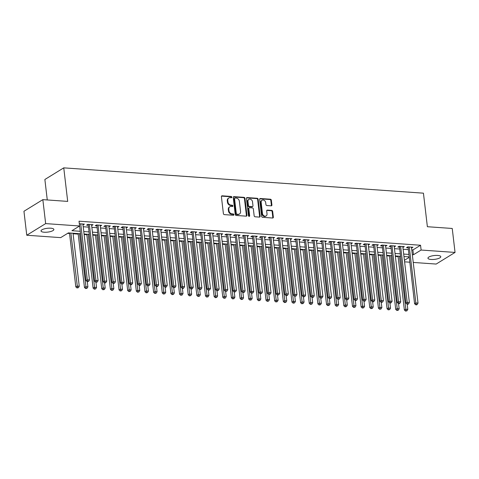 <?xml version="1.0" encoding="UTF-8"?>
<svg xmlns="http://www.w3.org/2000/svg" width="479" height="479" viewBox="0 0 479 479"><rect width="100%" height="100%" fill="white"/><g stroke="black" fill="none" stroke-linecap="round" stroke-linejoin="round"><path stroke-width="0.72" d="M231.83 197.144A0.695 0.557 58.4 0 0 231.159 196.444L222.142 195.809A0.994 0.796 58.4 0 0 221.406 196.695L223.394 213.622A0.994 0.796 58.4 0 0 224.352 214.622L233.369 215.257A0.695 0.557 58.4 0 0 233.219 213.939L232.052 213.862A3.173 2.557 58.4 0 1 228.98 210.658L228.812 209.245A3.173 2.557 58.4 0 1 229.866 206.736A3.173 2.557 58.4 0 1 231.177 206.431L232.345 206.509A0.695 0.557 58.4 0 0 232.189 205.192L231.022 205.114A3.173 2.557 58.4 0 1 227.95 201.91L227.788 200.497A3.173 2.557 58.4 0 1 228.836 197.989A3.173 2.557 58.4 0 1 230.148 197.683L231.315 197.761A0.695 0.557 58.4 0 0 231.83 197.144M231.291 197.761A0.695 0.557 58.4 0 0 230.65 196.761L221.633 196.127A0.994 0.796 58.4 0 0 221.52 196.127M233.345 215.257A0.695 0.557 58.4 0 0 232.704 214.257L231.537 214.173L232.052 213.862M232.315 206.509A0.695 0.557 58.4 0 0 231.68 205.509L230.513 205.425L231.022 205.114M431.1 259.462A6.467 1.916 -6.7 0 1 427.945 258.205A6.467 1.916 -6.7 0 1 431.082 256.139A6.467 1.916 -6.7 0 1 437.632 255.439A6.467 1.916 -6.7 0 1 440.788 256.696A6.467 1.916 -6.7 0 1 437.65 258.762A6.467 1.916 -6.7 0 1 431.1 259.462M44.182 232.219A6.467 1.916 -6.7 0 1 41.026 230.962A6.467 1.916 -6.7 0 1 44.17 228.902A6.467 1.916 -6.7 0 1 50.714 228.196A6.467 1.916 -6.7 0 1 53.87 229.453A6.467 1.916 -6.7 0 1 50.732 231.519A6.467 1.916 -6.7 0 1 44.182 232.219M271.168 205.838A0.994 0.796 58.4 0 0 271.91 204.958L271.348 200.21A0.994 0.796 58.4 0 0 270.39 199.21L260.378 198.504A0.994 0.796 58.4 0 0 259.636 199.384L261.63 216.316A0.994 0.796 58.4 0 0 262.588 217.316L272.599 218.023A0.994 0.796 58.4 0 0 273.341 217.143L272.665 211.401A0.994 0.796 58.4 0 0 271.707 210.401L267.42 210.101A0.994 0.796 58.4 0 0 266.683 210.982L267.019 213.826A2.652 2.138 58.4 0 1 266.138 215.927A2.652 2.138 58.4 0 1 262.474 213.508L261.169 202.36A2.652 2.138 58.4 0 1 262.043 200.264A2.652 2.138 58.4 0 1 265.707 202.683L265.923 204.539A0.994 0.796 58.4 0 0 266.887 205.539L271.168 205.838M80.526 233.764L68.359 232.908L60.701 237.626L26.764 235.237L23.95 211.275L42.841 199.641L67.701 201.396L63.755 167.854L423.436 193.175L427.376 226.717L452.236 228.465L455.05 252.427L436.159 264.061L413.245 262.444M42.841 199.641L45.655 223.603L79.592 225.992L71.934 230.704L80.233 231.291M411.766 249.882L412.892 249.96L420.55 245.242L79.029 221.202L79.592 225.992M420.55 245.242L421.113 250.038L455.05 252.427M244.955 198.348A0.994 0.796 58.4 0 0 243.997 197.348L233.986 196.647A0.994 0.796 58.4 0 0 233.243 197.528L235.231 214.46A0.994 0.796 58.4 0 0 236.195 215.46L246.206 216.161A0.994 0.796 58.4 0 0 246.948 215.281L244.955 198.348L244.446 198.665A0.994 0.796 58.4 0 0 243.488 197.665L233.471 196.959A0.994 0.796 58.4 0 0 233.357 196.959M247.182 197.576L257.193 198.282A0.994 0.796 58.4 0 1 258.151 199.282L260.145 216.209A0.994 0.796 58.4 0 1 259.402 217.095L255.121 216.789A0.994 0.796 58.4 0 1 254.157 215.789L253.355 208.922A0.994 0.796 58.4 0 0 252.391 207.922L249.553 207.724A0.994 0.796 58.4 0 0 248.811 208.605L249.655 215.754A0.695 0.557 58.4 0 1 248.463 215.67L246.44 198.456A0.994 0.796 58.4 0 1 247.182 197.576L246.667 197.887L256.684 198.593L257.193 198.282M82.993 224.896L84.406 224.118L79.328 223.759A1.012 0.814 58.4 0 1 79.364 223.879L86.028 280.61L87.304 279.826L80.729 223.861M91.645 225.501L93.052 224.729L87.861 224.364L86.585 225.148L88.1 225.256M100.291 226.112L101.698 225.334L96.513 224.968L95.231 225.759L96.746 225.86M108.937 226.723L110.344 225.944L105.158 225.579L103.877 226.363L105.392 226.471M117.583 227.327L118.99 226.555L113.804 226.19L112.523 226.974L114.038 227.082M126.228 227.938L127.636 227.16L122.45 226.795L121.169 227.585L122.684 227.687M134.874 228.549L136.281 227.77L131.096 227.405L129.815 228.19L131.33 228.297M143.52 229.154L144.927 228.381L139.742 228.016L138.467 228.8L139.976 228.908M152.166 229.764L153.573 228.986L148.388 228.621L147.113 229.411L148.622 229.513M160.812 230.375L162.219 229.597L157.034 229.231L155.759 230.016L157.268 230.124M169.458 230.98L170.865 230.207L165.68 229.842L164.405 230.627L165.914 230.734M178.104 231.591L179.511 230.812L174.326 230.447L173.051 231.237L174.56 231.339M186.75 232.201L188.157 231.423L182.972 231.058L181.697 231.842L183.206 231.95M195.396 232.806L196.803 232.034L191.618 231.668L190.343 232.453L191.851 232.56M204.042 233.417L205.449 232.638L200.264 232.273L198.989 233.063L200.497 233.165M212.688 234.027L214.095 233.249L208.91 232.884L207.635 233.668L209.143 233.776M221.334 234.632L222.741 233.86L217.556 233.495L216.28 234.279L217.795 234.387M229.98 235.243L231.387 234.465L226.202 234.099L224.926 234.89L226.441 234.991M238.626 235.854L240.033 235.075L234.848 234.71L233.572 235.494L235.087 235.602M247.272 236.458L248.679 235.686L243.494 235.321L242.218 236.105L243.733 236.213M255.918 237.069L257.331 236.291L252.14 235.925L250.864 236.716L252.379 236.818M264.564 237.68L265.977 236.901L260.786 236.536L259.51 237.321L261.025 237.428M273.21 238.285L274.623 237.512L269.432 237.147L268.156 237.931L269.671 238.039M281.856 238.895L283.269 238.117L278.077 237.752L276.802 238.542L278.317 238.644M290.502 239.506L291.915 238.728L286.723 238.362L285.448 239.147L286.963 239.255M299.147 240.111L300.561 239.338L295.369 238.973L294.094 239.757L295.609 239.865M307.793 240.721L309.206 239.943L304.015 239.578L302.74 240.368L304.255 240.47M316.439 241.332L317.852 240.554L312.661 240.189L311.386 240.973L312.901 241.081M325.085 241.937L326.498 241.165L321.307 240.799L320.032 241.584L321.547 241.691M333.731 242.548L335.144 241.769L329.953 241.404L328.678 242.194L330.193 242.296M342.377 243.158L343.79 242.38L338.599 242.015L337.324 242.799L338.839 242.907M351.029 243.763L352.436 242.991L347.245 242.625L345.97 243.41L347.485 243.518M359.675 244.374L361.082 243.595L355.897 243.23L354.616 244.021L356.131 244.122M368.321 244.985L369.728 244.206L364.543 243.841L363.262 244.625L364.776 244.733M376.967 245.589L378.374 244.817L373.189 244.452L371.908 245.236L373.422 245.344M385.613 246.2L387.02 245.422L381.835 245.056L380.554 245.847L382.068 245.949M394.259 246.811L395.666 246.032L390.481 245.667L389.199 246.451L390.714 246.559M402.905 247.415L404.312 246.643L399.127 246.278L397.851 247.062L399.36 247.17M78.855 226.441L79.67 226.501M83.214 226.747L88.316 227.106M91.86 227.357L96.962 227.717M100.506 227.968L105.608 228.327M109.152 228.573L114.253 228.932M117.798 229.184L122.905 229.543M126.444 229.794L131.551 230.154M135.09 230.399L140.197 230.758M143.736 231.01L148.843 231.369M152.382 231.62L157.489 231.98M161.028 232.225L166.135 232.584M169.674 232.836L174.781 233.195M178.32 233.447L183.427 233.806M186.966 234.051L192.073 234.411M195.612 234.662L200.719 235.021M204.258 235.273L209.365 235.632M212.904 235.878L218.011 236.237M221.549 236.488L226.657 236.848M230.195 237.099L235.303 237.458M238.841 237.704L243.949 238.063M247.493 238.314L252.595 238.674M256.139 238.925L261.241 239.284M264.785 239.53L269.887 239.889M273.431 240.141L278.533 240.5M282.077 240.751L287.178 241.111M290.723 241.356L295.824 241.715M299.369 241.967L304.47 242.326M308.015 242.578L313.116 242.937M316.661 243.182L321.762 243.542M325.307 243.793L330.408 244.152M333.953 244.404L339.054 244.763M342.599 245.008L347.7 245.368M351.245 245.619L356.346 245.978M359.891 246.23L364.992 246.589M368.537 246.835L373.644 247.194M377.183 247.445L382.29 247.805M385.829 248.056L390.936 248.415M394.474 248.661L399.582 249.02M403.12 249.272L408.228 249.631M411.551 248.026L412.958 247.248L407.773 246.883L406.497 247.673L408.006 247.775M67.623 233.357L69.545 233.495M73.083 233.746L78.191 234.105M84.124 234.518L86.837 234.71M92.77 235.129L95.483 235.321M101.416 235.74L104.129 235.931M110.062 236.345L112.775 236.536M118.708 236.955L121.421 237.147M127.36 237.566L130.066 237.758M136.006 238.171L138.712 238.362M144.652 238.782L147.358 238.973M153.298 239.392L156.004 239.584M161.944 239.997L164.65 240.189M170.59 240.608L173.296 240.799M179.236 241.218L181.942 241.41M187.882 241.823L190.588 242.015M196.528 242.434L199.234 242.625M205.174 243.045L207.88 243.236M213.82 243.649L216.526 243.841M222.466 244.26L225.172 244.452M231.112 244.871L233.818 245.062M239.757 245.476L242.47 245.667M248.403 246.086L251.116 246.278M257.049 246.697L259.762 246.889M265.695 247.302L268.408 247.493M274.341 247.912L277.054 248.104M282.987 248.523L285.7 248.715M291.633 249.128L294.346 249.319M300.279 249.739L302.991 249.93M308.925 250.349L311.637 250.541M317.571 250.954L320.283 251.146M326.217 251.565L328.929 251.756M334.863 252.176L337.575 252.367M343.509 252.78L346.221 252.972M352.155 253.391L354.867 253.583M360.801 254.002L363.513 254.193M369.447 254.606L372.159 254.798M378.093 255.217L380.805 255.409M386.745 255.828L389.451 256.02M395.391 256.433L398.097 256.624M63.755 167.854L44.87 179.487L47.271 199.959M26.764 235.237L45.655 223.603M409.701 262.193L404.599 261.833M409.078 256.894L403.977 256.534M400.432 256.289L395.331 255.93M391.786 255.678L386.685 255.319M383.14 255.067L378.039 254.708M374.494 254.463L369.393 254.104M365.848 253.852L360.741 253.493M357.202 253.241L352.095 252.882M348.556 252.637L343.449 252.277M339.91 252.026L334.803 251.667M331.264 251.415L326.157 251.056M322.618 250.81L317.511 250.451M313.973 250.2L308.865 249.84M305.327 249.589L300.219 249.23M296.681 248.984L291.573 248.625M288.035 248.373L282.927 248.014M279.389 247.763L274.281 247.404M270.743 247.158L265.635 246.799M262.097 246.547L256.989 246.188M253.451 245.937L248.344 245.577M244.805 245.332L239.698 244.973M236.153 244.721L231.052 244.362M227.507 244.11L222.406 243.751M218.861 243.506L213.76 243.146M210.215 242.895L205.114 242.536M201.569 242.284L196.468 241.925M192.923 241.679L187.822 241.32M184.277 241.069L179.176 240.709M175.631 240.458L170.53 240.099M166.985 239.853L161.884 239.494M158.339 239.243L153.238 238.883M149.693 238.632L144.592 238.273M141.048 238.027L135.946 237.668M132.402 237.416L127.3 237.057M123.756 236.806L118.654 236.446M115.11 236.201L110.002 235.842M106.464 235.59L101.356 235.231M97.818 234.979L92.71 234.62M89.172 234.375L84.065 234.015M404.42 260.319L409.138 257.409M412.329 254.672L413.455 254.75L421.113 250.038M83.777 231.543L88.878 231.902M92.423 232.147L97.524 232.507M101.069 232.758L106.17 233.117M109.715 233.369L114.816 233.728M118.361 233.974L123.468 234.333M127.007 234.584L132.114 234.944M135.653 235.195L140.76 235.554M144.299 235.8L149.406 236.159M152.945 236.41L158.052 236.77M161.591 237.021L166.698 237.38M170.237 237.626L175.344 237.985M178.883 238.237L183.99 238.596M187.529 238.847L192.636 239.207M196.174 239.452L201.282 239.811M204.82 240.063L209.928 240.422M213.466 240.674L218.574 241.033M222.112 241.278L227.22 241.638M230.758 241.889L235.866 242.248M239.404 242.5L244.512 242.859M248.056 243.104L253.157 243.464M256.702 243.715L261.803 244.074M265.348 244.326L270.449 244.685M273.994 244.931L279.095 245.29M282.64 245.541L287.741 245.901M291.286 246.152L296.387 246.511M299.932 246.757L305.033 247.116M308.578 247.368L313.679 247.727M317.224 247.978L322.325 248.338M325.87 248.583L330.971 248.942M334.516 249.194L339.617 249.553M343.162 249.804L348.263 250.164M351.808 250.409L356.909 250.768M360.453 251.02L365.555 251.379M369.099 251.631L374.207 251.99M377.745 252.235L382.853 252.595M386.391 252.846L391.499 253.205M395.037 253.457L400.145 253.816M403.683 254.062L408.791 254.421M412.892 249.96L413.455 254.75M83.13 224.902L83.023 224.022M91.776 225.513L91.669 224.627M100.422 226.124L100.315 225.238M109.068 226.729L108.961 225.849M117.714 227.339L117.606 226.453M126.36 227.95L126.258 227.064M135.006 228.555L134.904 227.675M143.652 229.166L143.55 228.279M152.298 229.776L152.196 228.89M160.944 230.381L160.842 229.501M169.59 230.992L169.488 230.106M178.236 231.602L178.134 230.716M186.882 232.207L186.78 231.327M195.528 232.818L195.426 231.932M204.174 233.429L204.072 232.543M212.82 234.033L212.718 233.153M221.466 234.644L221.364 233.758M230.112 235.255L230.01 234.369M238.758 235.86L238.656 234.979M247.404 236.47L247.302 235.584M256.049 237.081L255.948 236.195M264.695 237.686L264.594 236.806M273.341 238.297L273.24 237.41M281.987 238.907L281.886 238.021M290.633 239.512L290.531 238.632M299.285 240.123L299.177 239.237M307.931 240.733L307.823 239.847M316.577 241.338L316.469 240.458M325.223 241.949L325.115 241.063M333.869 242.56L333.761 241.673M342.515 243.164L342.407 242.284M351.161 243.775L351.053 242.889M359.807 244.386L359.699 243.5M368.453 244.991L368.345 244.11M377.099 245.601L376.997 244.715M385.745 246.212L385.643 245.326M394.391 246.817L394.289 245.937M403.037 247.427L402.935 246.541M411.683 248.038L411.581 247.152M228.836 197.989L228.327 198.306A3.173 2.557 58.4 0 0 227.274 200.815L227.788 200.497M230.513 205.425A3.173 2.557 58.4 0 1 227.441 202.228L227.274 200.815M229.866 206.736L229.357 207.054A3.173 2.557 58.4 0 0 228.303 209.562L228.812 209.245M231.537 214.173A3.173 2.557 58.4 0 1 228.471 210.976L228.303 209.562M246.326 216.161A0.994 0.796 58.4 0 0 246.434 215.598L244.446 198.665M235.069 198.031A0.695 0.557 58.4 0 0 234.554 198.647L236.303 213.508A0.695 0.557 58.4 0 0 236.973 214.209L238.201 214.293A3.173 2.557 58.4 0 0 239.512 213.987A3.173 2.557 58.4 0 0 240.566 211.473L239.368 201.318A3.173 2.557 58.4 0 0 236.303 198.114L235.069 198.031M234.782 198.096L234.273 198.408A0.695 0.557 58.4 0 0 234.045 198.959L234.554 198.647M239.512 213.987L239.003 214.299A3.173 2.557 58.4 0 1 237.692 214.61L236.458 214.52A0.695 0.557 58.4 0 1 235.788 213.82L234.045 198.959M259.522 217.089A0.994 0.796 58.4 0 0 259.63 216.526L257.642 199.593A0.994 0.796 58.4 0 0 256.684 198.593M249.14 207.82L248.631 208.131A0.994 0.796 58.4 0 0 248.302 208.916L249.14 216.065L249.655 215.754M249.11 216.364A0.695 0.557 58.4 0 0 249.14 216.065M252.517 201.797A2.652 2.138 58.4 0 0 248.852 199.378A2.652 2.138 58.4 0 0 247.972 201.479L248.439 205.407A0.994 0.796 58.4 0 0 249.397 206.407L252.241 206.605A0.994 0.796 58.4 0 0 252.978 205.725L252.517 201.797M248.852 199.378L248.344 199.695A2.652 2.138 58.4 0 0 247.463 201.791L247.972 201.479M252.649 206.509L252.14 206.826A0.994 0.796 58.4 0 1 251.726 206.922L248.882 206.718A0.994 0.796 58.4 0 1 247.924 205.719L247.463 201.791M262.043 200.264L261.534 200.575A2.652 2.138 58.4 0 0 260.654 202.677L261.169 202.36M266.138 215.927L265.629 216.239A2.652 2.138 58.4 0 1 261.965 213.82L260.654 202.677M272.719 218.023A0.994 0.796 58.4 0 0 272.826 217.454L272.156 211.718A0.994 0.796 58.4 0 0 271.198 210.718L266.911 210.413A0.994 0.796 58.4 0 0 266.791 210.413M271.288 205.838A0.994 0.796 58.4 0 0 271.395 205.275L270.839 200.521A0.994 0.796 58.4 0 0 269.881 199.521L259.863 198.815A0.994 0.796 58.4 0 0 259.75 198.821M69.485 232.986L75.82 286.897L77.095 286.113L79.257 286.262L73.024 233.237M70.862 233.081L77.508 287.639L76.993 287.951L78.37 287.699L77.508 287.639M79.257 286.262L78.37 287.699M76.993 287.951L75.82 286.897M87.717 281.353L87.208 281.664L88.579 281.413L87.717 281.353L87.304 279.826L89.465 279.976L82.891 224.01M86.028 280.61L87.208 281.664M88.579 281.413L89.465 279.976M78.131 233.596L84.466 287.508L85.741 286.723L87.902 286.873L87.292 281.67M79.508 233.692L86.154 288.25L85.639 288.562L87.016 288.31L86.154 288.25M87.902 286.873L87.016 288.31M85.639 288.562L84.466 287.508M86.777 234.207L93.112 288.113L94.387 287.328L96.548 287.484L95.938 282.281M88.154 234.303L94.8 288.855L94.285 289.172L95.662 288.915L94.8 288.855M96.548 287.484L95.662 288.915M94.285 289.172L93.112 288.113M95.423 234.812L101.758 288.723L103.033 287.939L105.194 288.089L104.584 282.891M96.8 234.908L103.446 289.466L102.931 289.777L104.308 289.526L103.446 289.466M105.194 288.089L104.308 289.526M102.931 289.777L101.758 288.723M104.069 235.423L110.404 289.334L111.679 288.55L113.84 288.699L113.23 283.496M105.452 235.518L112.092 290.076L111.577 290.388L112.954 290.136L112.092 290.076M113.84 288.699L112.954 290.136M111.577 290.388L110.404 289.334M88.178 224.382L94.674 281.221L95.95 280.431L89.375 224.465M96.363 281.957L95.854 282.275L97.225 282.023L96.363 281.957L95.95 280.431L98.111 280.586L91.537 224.621M94.674 281.221L95.854 282.275M97.225 282.023L98.111 280.586M96.824 224.992L103.32 281.826L104.596 281.041L98.021 225.076M105.009 282.568L104.5 282.885L105.362 282.945L105.871 282.628L105.009 282.568L104.596 281.041L106.757 281.191L100.183 225.232M103.32 281.826L104.5 282.885M105.871 282.628L106.757 281.191M105.47 225.603L111.966 282.436L113.242 281.652L106.667 225.687M113.655 283.179L113.146 283.49L114.517 283.239L113.655 283.179L113.242 281.652L115.403 281.802L108.829 225.837M111.966 282.436L113.146 283.49M114.517 283.239L115.403 281.802M114.116 226.208L120.612 283.047L121.888 282.257L115.313 226.292M122.301 283.784L121.792 284.101L123.163 283.849L122.301 283.784L121.888 282.257L124.049 282.412L117.475 226.447M120.612 283.047L121.792 284.101M123.163 283.849L124.049 282.412M112.715 236.033L119.049 289.939L120.325 289.154L122.486 289.31L121.876 284.107M114.098 236.129L120.738 290.681L120.223 290.998L121.6 290.741L120.738 290.681M122.486 289.31L121.6 290.741M120.223 290.998L119.049 289.939M122.762 226.818L129.258 283.652L130.533 282.867L123.959 226.902M130.947 284.394L130.438 284.712L131.3 284.771L131.815 284.454L130.947 284.394L130.533 282.867L132.695 283.017L126.121 227.058M129.258 283.652L130.438 284.712M131.815 284.454L132.695 283.017M121.361 236.638L127.695 290.549L128.971 289.765L131.132 289.915L130.522 284.718M122.744 236.734L129.384 291.292L128.875 291.603L130.246 291.352L129.384 291.292M131.132 289.915L130.246 291.352M128.875 291.603L127.695 290.549M131.408 227.429L137.904 284.263L139.179 283.478L132.605 227.513M139.593 285.005L139.084 285.316L139.946 285.376L140.461 285.065L139.593 285.005L139.179 283.478L141.341 283.628L134.767 227.663M137.904 284.263L139.084 285.316M140.461 285.065L141.341 283.628M130.007 237.249L136.341 291.16L137.617 290.376L139.778 290.525L139.167 285.322M131.39 237.344L138.03 291.903L137.521 292.214L138.892 291.962L138.03 291.903M139.778 290.525L138.892 291.962M137.521 292.214L136.341 291.16M140.054 228.034L146.55 284.873L147.825 284.083L141.251 228.118M148.239 285.61L147.73 285.927L149.107 285.676L148.239 285.61L147.825 284.083L149.987 284.239L143.413 228.273M146.55 284.873L147.73 285.927M149.107 285.676L149.987 284.239M138.653 237.859L144.987 291.765L146.263 290.981L148.424 291.136L147.813 285.933M140.036 237.955L146.676 292.507L146.167 292.825L147.538 292.567L146.676 292.507M148.424 291.136L147.538 292.567M146.167 292.825L144.987 291.765M148.7 228.645L155.196 285.478L156.471 284.694L149.897 228.728M156.884 286.22L156.376 286.538L157.238 286.598L157.753 286.28L156.884 286.22L156.471 284.694L158.633 284.843L152.059 228.884M155.196 285.478L156.376 286.538M157.753 286.28L158.633 284.843M147.298 238.464L153.633 292.376L154.909 291.591L157.07 291.741L156.459 286.544M148.682 238.56L155.322 293.118L154.813 293.429L156.184 293.178L155.322 293.118M157.07 291.741L156.184 293.178M154.813 293.429L153.633 292.376M155.944 239.075L162.279 292.986L163.555 292.202L165.716 292.352L165.105 287.149M157.328 239.171L163.968 293.729L163.459 294.04L164.83 293.789L163.968 293.729M165.716 292.352L164.83 293.789M163.459 294.04L162.279 292.986M164.59 239.686L170.925 293.591L172.201 292.807L174.362 292.962L173.751 287.759M165.974 239.781L172.614 294.334L172.105 294.651L173.476 294.393L172.614 294.334M174.362 292.962L173.476 294.393M172.105 294.651L170.925 293.591M173.236 240.29L179.571 294.202L180.846 293.417L183.008 293.567L182.397 288.37M174.619 240.386L181.26 294.944L180.751 295.256L182.122 295.004L181.26 294.944M183.008 293.567L182.122 295.004M180.751 295.256L179.571 294.202M181.882 240.901L188.217 294.813L189.492 294.028L191.654 294.178L191.043 288.975M183.265 240.997L189.906 295.555L189.397 295.866L190.768 295.615L189.906 295.555M191.654 294.178L190.768 295.615M189.397 295.866L188.217 294.813M190.528 241.512L196.863 295.417L198.138 294.633L200.3 294.789L199.689 289.585M191.911 241.608L198.551 296.16L198.043 296.477L199.414 296.22L198.551 296.16M200.3 294.789L199.414 296.22M198.043 296.477L196.863 295.417M199.174 242.117L205.509 296.028L206.784 295.244L208.946 295.393L208.335 290.196M200.557 242.212L207.197 296.77L206.689 297.082L208.06 296.83L207.197 296.77M208.946 295.393L208.06 296.83M206.689 297.082L205.509 296.028M207.82 242.727L214.155 296.639L215.43 295.854L217.592 296.004L216.981 290.801M209.203 242.823L215.843 297.381L215.334 297.693L216.712 297.441L215.843 297.381M217.592 296.004L216.712 297.441M215.334 297.693L214.155 296.639M216.466 243.338L222.801 297.243L224.076 296.459L226.238 296.615L225.627 291.412M217.849 243.434L224.489 297.986L223.98 298.303L225.358 298.046L224.489 297.986M226.238 296.615L225.358 298.046M223.98 298.303L222.801 297.243M225.112 243.943L231.447 297.854L232.722 297.07L234.884 297.219L234.273 292.022M226.495 244.039L233.135 298.597L232.626 298.908L234.003 298.656L233.135 298.597M234.884 297.219L234.003 298.656M232.626 298.908L231.447 297.854M233.764 244.553L240.093 298.465L241.368 297.681L243.53 297.83L242.919 292.627M235.141 244.649L241.781 299.207L241.272 299.519L242.649 299.267L241.781 299.207M243.53 297.83L242.649 299.267M241.272 299.519L240.093 298.465M242.41 245.164L248.739 299.076L250.014 298.285L252.176 298.441L251.565 293.238M243.787 245.26L250.427 299.812L249.918 300.129L251.295 299.872L250.427 299.812M252.176 298.441L251.295 299.872M249.918 300.129L248.739 299.076M157.346 229.255L163.842 286.089L165.117 285.304L158.543 229.339M165.53 286.831L165.021 287.143L165.884 287.202L166.399 286.891L165.53 286.831L165.117 285.304L167.279 285.454L160.704 229.489M163.842 286.089L165.021 287.143M166.399 286.891L167.279 285.454M165.991 229.86L172.488 286.699L173.763 285.909L167.189 229.944M174.176 287.436L173.667 287.753L175.045 287.502L174.176 287.436L173.763 285.909L175.931 286.065L169.35 230.1M172.488 286.699L173.667 287.753M175.045 287.502L175.931 286.065M174.637 230.471L181.134 287.304L182.415 286.52L175.841 230.555M182.822 288.047L182.313 288.364L183.176 288.424L183.691 288.107L182.822 288.047L182.415 286.52L184.577 286.67L178.002 230.71M181.134 287.304L182.313 288.364M183.691 288.107L184.577 286.67M183.283 231.082L189.78 287.915L191.061 287.131L184.487 231.165M191.468 288.657L190.959 288.969L191.822 289.029L192.336 288.717L191.468 288.657L191.061 287.131L193.223 287.28L186.648 231.315M189.78 287.915L190.959 288.969M192.336 288.717L193.223 287.28M191.929 231.686L198.426 288.526L199.707 287.735L193.133 231.77M200.114 289.262L199.605 289.579L200.982 289.328L200.114 289.262L199.707 287.735L201.869 287.891L195.294 231.926M198.426 288.526L199.605 289.579M200.982 289.328L201.869 287.891M200.581 232.297L207.072 289.13L208.353 288.346L201.779 232.381M208.76 289.873L208.251 290.19L209.628 289.933L208.76 289.873L208.353 288.346L210.515 288.496L203.94 232.537M207.072 289.13L208.251 290.19M209.628 289.933L210.515 288.496M209.227 232.908L215.718 289.741L216.999 288.957L210.425 232.992M217.406 290.484L216.897 290.795L218.274 290.543L217.406 290.484L216.999 288.957L219.16 289.106L212.586 233.141M215.718 289.741L216.897 290.795M218.274 290.543L219.16 289.106M217.873 233.512L224.37 290.352L225.645 289.561L219.071 233.596M226.052 291.088L225.543 291.406L226.92 291.154L226.052 291.088L225.645 289.561L227.806 289.717L221.232 233.752M224.37 290.352L225.543 291.406M226.92 291.154L227.806 289.717M226.519 234.123L233.016 290.957L234.291 290.172L227.717 234.207M234.704 291.699L234.189 292.016L235.566 291.759L234.704 291.699L234.291 290.172L236.452 290.322L229.878 234.363M233.016 290.957L234.189 292.016M235.566 291.759L236.452 290.322M235.165 234.734L241.661 291.567L242.937 290.783L236.363 234.818M243.35 292.31L242.835 292.621L244.212 292.37L243.35 292.31L242.937 290.783L245.098 290.933L238.524 234.967M241.661 291.567L242.835 292.621M244.212 292.37L245.098 290.933M243.811 235.339L250.307 292.178L251.583 291.388L245.008 235.423M251.996 292.914L251.481 293.232L252.858 292.98L251.996 292.914L251.583 291.388L253.744 291.543L247.17 235.578M250.307 292.178L251.481 293.232M252.858 292.98L253.744 291.543M252.457 235.949L258.953 292.783L260.229 291.998L253.654 236.033M260.642 293.525L260.127 293.843L261.504 293.585L260.642 293.525L260.229 291.998L262.39 292.148L255.816 236.189M258.953 292.783L260.127 293.843M261.504 293.585L262.39 292.148M251.056 245.769L257.385 299.68L258.66 298.896L260.821 299.046L260.211 293.849M252.433 245.865L259.073 300.423L258.564 300.734L259.941 300.483L259.073 300.423M260.821 299.046L259.941 300.483M258.564 300.734L257.385 299.68M259.702 246.38L266.031 300.291L267.312 299.507L269.473 299.656L268.857 294.453M261.079 246.475L267.719 301.034L267.21 301.345L268.587 301.093L267.719 301.034M269.473 299.656L268.587 301.093M267.21 301.345L266.031 300.291M268.348 246.99L274.677 300.902L275.958 300.111L278.119 300.267L277.509 295.064M269.725 247.086L276.365 301.638L275.856 301.956L277.233 301.698L276.365 301.638M278.119 300.267L277.233 301.698M275.856 301.956L274.677 300.902M276.994 247.595L283.323 301.507L284.604 300.722L286.765 300.872L286.155 295.675M278.371 247.691L285.011 302.249L284.502 302.56L285.879 302.309L285.011 302.249M286.765 300.872L285.879 302.309M284.502 302.56L283.323 301.507M261.103 236.56L267.599 293.393L268.875 292.609L262.3 236.644M269.288 294.136L268.773 294.447L270.15 294.196L269.288 294.136L268.875 292.609L271.036 292.759L264.462 236.794M267.599 293.393L268.773 294.447M270.15 294.196L271.036 292.759M269.749 237.165L276.245 294.004L277.521 293.214L270.946 237.249M277.934 294.741L277.419 295.058L278.796 294.807L277.934 294.741L277.521 293.214L279.682 293.37L273.108 237.404M276.245 294.004L277.419 295.058M278.796 294.807L279.682 293.37M278.395 237.776L284.891 294.609L286.167 293.825L279.592 237.859M286.58 295.351L286.065 295.669L287.442 295.411L286.58 295.351L286.167 293.825L288.328 293.974L281.754 238.015M284.891 294.609L286.065 295.669M287.442 295.411L288.328 293.974M287.041 238.386L293.537 295.22L294.813 294.435L288.238 238.47M295.226 295.962L294.711 296.273L296.088 296.022L295.226 295.962L294.813 294.435L296.974 294.585L290.4 238.62M293.537 295.22L294.711 296.273M296.088 296.022L296.974 294.585M285.64 248.206L291.968 302.117L293.25 301.333L295.411 301.483L294.801 296.279M287.017 248.302L293.657 302.86L293.148 303.171L294.525 302.92L293.657 302.86M295.411 301.483L294.525 302.92M293.148 303.171L291.968 302.117M295.687 238.991L302.183 295.83L303.458 295.04L296.884 239.075M303.872 296.567L303.363 296.884L304.734 296.633L303.872 296.567L303.458 295.04L305.62 295.196L299.046 239.231M302.183 295.83L303.363 296.884M304.734 296.633L305.62 295.196M294.286 248.817L300.614 302.728L301.896 301.938L304.057 302.093L303.447 296.89M295.663 248.912L302.303 303.464L301.794 303.782L303.171 303.524L302.303 303.464M304.057 302.093L303.171 303.524M301.794 303.782L300.614 302.728M304.333 239.602L310.829 296.435L312.104 295.651L305.53 239.686M312.518 297.178L312.009 297.495L313.38 297.237L312.518 297.178L312.104 295.651L314.266 295.8L307.692 239.841M310.829 296.435L312.009 297.495M313.38 297.237L314.266 295.8M302.932 249.421L309.266 303.333L310.542 302.548L312.703 302.698L312.092 297.501M304.309 249.517L310.949 304.075L310.44 304.387L311.817 304.135L310.949 304.075M312.703 302.698L311.817 304.135M310.44 304.387L309.266 303.333M312.979 240.213L319.475 297.046L320.75 296.262L314.176 240.296M321.164 297.788L320.655 298.1L321.517 298.16L322.026 297.848L321.164 297.788L320.75 296.262L322.912 296.411L316.338 240.446M319.475 297.046L320.655 298.1M322.026 297.848L322.912 296.411M311.578 250.032L317.912 303.943L319.188 303.159L321.349 303.309L320.738 298.106M312.955 250.128L319.601 304.686L319.086 304.997L320.463 304.746L319.601 304.686M321.349 303.309L320.463 304.746M319.086 304.997L317.912 303.943M321.625 240.817L328.121 297.657L329.396 296.866L322.822 240.901M329.809 298.393L329.301 298.71L330.672 298.459L329.809 298.393L329.396 296.866L331.558 297.022L324.984 241.057M328.121 297.657L329.301 298.71M330.672 298.459L331.558 297.022M320.223 250.643L326.558 304.554L327.834 303.764L329.995 303.92L329.384 298.716M321.601 250.739L328.247 305.291L327.732 305.608L329.109 305.351L328.247 305.291M329.995 303.92L329.109 305.351M327.732 305.608L326.558 304.554M330.271 241.428L336.767 298.261L338.042 297.477L331.468 241.512M338.455 299.004L337.946 299.321L339.318 299.064L338.455 299.004L338.042 297.477L340.204 297.627L333.629 241.667M336.767 298.261L337.946 299.321M339.318 299.064L340.204 297.627M328.869 251.247L335.204 305.159L336.48 304.375L338.641 304.524L338.03 299.327M330.247 251.343L336.893 305.901L336.378 306.213L337.755 305.961L336.893 305.901M338.641 304.524L337.755 305.961M336.378 306.213L335.204 305.159M338.916 242.039L345.413 298.872L346.688 298.088L340.114 242.123M347.101 299.614L346.592 299.926L347.964 299.674L347.101 299.614L346.688 298.088L348.85 298.237L342.275 242.272M345.413 298.872L346.592 299.926M347.964 299.674L348.85 298.237M337.515 251.858L343.85 305.77L345.125 304.985L347.287 305.135L346.676 299.932M338.892 251.954L345.539 306.512L345.024 306.823L346.401 306.572L345.539 306.512M347.287 305.135L346.401 306.572M345.024 306.823L343.85 305.77M347.562 242.643L354.059 299.483L355.334 298.692L348.76 242.727M355.747 300.219L355.238 300.537L356.61 300.285L355.747 300.219L355.334 298.692L357.496 298.848L350.921 242.883M354.059 299.483L355.238 300.537M356.61 300.285L357.496 298.848M346.161 252.469L352.496 306.38L353.771 305.59L355.933 305.746L355.322 300.543M347.538 252.565L354.185 307.117L353.67 307.434L355.047 307.177L354.185 307.117M355.933 305.746L355.047 307.177M353.67 307.434L352.496 306.38M356.208 243.254L362.705 300.088L363.98 299.303L357.406 243.338M364.393 300.83L363.884 301.147L364.747 301.207L365.255 300.89L364.393 300.83L363.98 299.303L366.142 299.459L359.567 243.494M362.705 300.088L363.884 301.147M365.255 300.89L366.142 299.459M354.807 253.074L361.142 306.985L362.417 306.201L364.579 306.35L363.968 301.153M356.184 253.169L362.831 307.728L362.316 308.045L363.693 307.787L362.831 307.728M364.579 306.35L363.693 307.787M362.316 308.045L361.142 306.985M364.854 243.865L371.351 300.698L372.626 299.914L366.052 243.949M373.039 301.441L372.53 301.752L373.392 301.818L373.901 301.501L373.039 301.441L372.626 299.914L374.788 300.064L368.213 244.098M371.351 300.698L372.53 301.752M373.901 301.501L374.788 300.064M363.453 253.684L369.788 307.596L371.063 306.811L373.225 306.961L372.614 301.758M364.836 253.78L371.476 308.338L370.962 308.65L372.339 308.398L371.476 308.338M373.225 306.961L372.339 308.398M370.962 308.65L369.788 307.596M373.5 244.47L379.997 301.309L381.272 300.519L374.698 244.553M381.685 302.045L381.176 302.363L382.553 302.111L381.685 302.045L381.272 300.519L383.434 300.674L376.859 244.709M379.997 301.309L381.176 302.363M382.553 302.111L383.434 300.674M372.099 254.295L378.434 308.207L379.709 307.416L381.871 307.572L381.26 302.369M373.482 254.391L380.122 308.943L379.608 309.26L380.985 309.003L380.122 308.943M381.871 307.572L380.985 309.003M379.608 309.26L378.434 308.207M382.146 245.08L388.643 301.914L389.918 301.129L383.344 245.164M390.331 302.656L389.822 302.973L390.684 303.033L391.199 302.716L390.331 302.656L389.918 301.129L392.079 301.285L385.505 245.32M388.643 301.914L389.822 302.973M391.199 302.716L392.079 301.285M380.745 254.9L387.08 308.811L388.355 308.027L390.517 308.177L389.906 302.979M382.128 254.996L388.768 309.554L388.259 309.871L389.631 309.614L388.768 309.554M390.517 308.177L389.631 309.614M388.259 309.871L387.08 308.811M390.792 245.691L397.289 302.524L398.564 301.74L391.99 245.775M398.977 303.267L398.468 303.578L399.33 303.644L399.845 303.327L398.977 303.267L398.564 301.74L400.725 301.89L394.151 245.925M397.289 302.524L398.468 303.578M399.845 303.327L400.725 301.89M389.391 255.511L395.726 309.422L397.001 308.638L399.163 308.787L398.552 303.584M390.774 255.606L397.414 310.164L396.905 310.476L398.277 310.224L397.414 310.164M399.163 308.787L398.277 310.224M396.905 310.476L395.726 309.422M399.438 246.296L405.935 303.135L407.21 302.345L400.636 246.38M407.623 303.878L407.114 304.189L407.976 304.249L408.491 303.937L407.623 303.878L407.21 302.345L409.371 302.5L402.797 246.535M405.935 303.135L407.114 304.189M408.491 303.937L409.371 302.5M398.037 256.121L404.372 310.033L405.647 309.242L407.809 309.398L407.198 304.195M399.42 256.217L406.06 310.769L405.551 311.087L406.922 310.835L406.06 310.769M407.809 309.398L406.922 310.835M405.551 311.087L404.372 310.033M408.084 246.907L414.58 303.74L415.856 302.956L409.282 246.99M416.269 304.482L415.76 304.8L416.622 304.86L417.137 304.542L416.269 304.482L415.856 302.956L418.017 303.111L411.443 247.146M414.58 303.74L415.76 304.8M417.137 304.542L418.017 303.111M230.65 196.761L231.159 196.444M232.704 214.257L233.219 213.939M231.68 205.509L232.189 205.192M227.441 202.228L227.95 201.91M228.471 210.976L228.98 210.658M221.633 196.127L222.142 195.809M246.434 215.598L246.948 215.281M233.471 196.959L233.986 196.647M243.488 197.665L243.997 197.348M235.788 213.82L236.303 213.508M236.458 214.52L236.973 214.209M237.692 214.61L238.201 214.293M257.642 199.593L258.151 199.282M259.63 216.526L260.145 216.209M248.302 208.916L248.811 208.605M247.924 205.719L248.439 205.407M248.882 206.718L249.397 206.407M251.726 206.922L252.241 206.605M261.965 213.82L262.474 213.508M266.911 210.413L267.42 210.101M271.198 210.718L271.707 210.401M272.156 211.718L272.665 211.401M272.826 217.454L273.341 217.143M259.863 198.815L260.378 198.504M269.881 199.521L270.39 199.21M270.839 200.521L271.348 200.21M271.395 205.275L271.91 204.958"/></g></svg>
